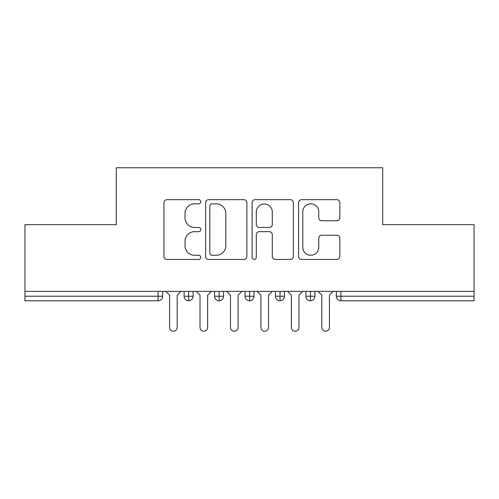 <?xml version="1.0" encoding="UTF-8"?>
<svg xmlns="http://www.w3.org/2000/svg" width="499" height="499" viewBox="0 0 499 499"><rect width="100%" height="100%" fill="white"/><g stroke="black" fill="none" stroke-linecap="round" stroke-linejoin="round"><path stroke-width="0.75" d="M200.785 201.764A2.09 2.09 0 0 0 198.696 199.669L166.94 199.669A2.988 2.988 0 0 0 163.953 202.656L163.953 256.455A2.988 2.988 0 0 0 166.94 259.443L198.696 259.443A2.09 2.09 0 0 0 200.785 257.353A2.09 2.09 0 0 0 198.696 255.257L194.585 255.257A9.562 9.562 0 0 1 185.023 245.695L185.023 241.21A9.562 9.562 0 0 1 194.585 231.648L198.696 231.648A2.09 2.09 0 0 0 200.785 229.559A2.09 2.09 0 0 0 198.696 227.463L194.585 227.463A9.562 9.562 0 0 1 185.023 217.901L185.023 213.416A9.562 9.562 0 0 1 194.585 203.854L198.696 203.854A2.09 2.09 0 0 0 200.785 201.764M336.844 220.739A2.988 2.988 0 0 0 339.831 217.751L339.831 202.656A2.988 2.988 0 0 0 336.844 199.669L301.577 199.669A2.988 2.988 0 0 0 298.589 202.656L298.589 256.455A2.988 2.988 0 0 0 301.577 259.443L336.844 259.443A2.988 2.988 0 0 0 339.831 256.455L339.831 238.223A2.988 2.988 0 0 0 336.844 235.235L321.749 235.235A2.988 2.988 0 0 0 318.761 238.223L318.761 247.267A7.996 7.996 0 0 1 310.765 255.257A7.996 7.996 0 0 1 302.774 247.267L302.774 211.85A7.996 7.996 0 0 1 310.765 203.854A7.996 7.996 0 0 1 318.761 211.85L318.761 217.751A2.988 2.988 0 0 0 321.749 220.739L336.844 220.739M24.95 291.366L474.05 291.366L474.05 224.687L382.708 224.687L382.708 167.751L116.292 167.751L116.292 224.687L24.95 224.687L24.95 296.238L158.083 296.238L158.083 291.366M246.886 202.656A2.988 2.988 0 0 0 243.899 199.669L208.632 199.669A2.988 2.988 0 0 0 205.644 202.656L205.644 256.455A2.988 2.988 0 0 0 208.632 259.443L243.899 259.443A2.988 2.988 0 0 0 246.886 256.455L246.886 202.656M255.101 199.669L290.368 199.669A2.988 2.988 0 0 1 293.356 202.656L293.356 256.455A2.988 2.988 0 0 1 290.368 259.443L275.28 259.443A2.988 2.988 0 0 1 272.286 256.455L272.286 234.636A2.988 2.988 0 0 0 269.298 231.648L259.287 231.648A2.988 2.988 0 0 0 256.299 234.636L256.299 257.353A2.09 2.09 0 0 1 254.209 259.443A2.09 2.09 0 0 1 252.114 257.353L252.114 202.656A2.988 2.988 0 0 1 255.101 199.669M162.649 291.366L162.649 296.238A4.566 4.566 0 0 1 158.083 300.803L24.95 300.803L24.95 296.238M474.05 291.366L474.05 300.803L340.917 300.803A4.566 4.566 0 0 1 336.351 296.238L336.351 291.366L336.351 296.238A4.566 4.566 0 0 0 340.917 300.803L340.917 296.238L474.05 296.238M188.678 300.803A4.566 4.566 0 0 1 184.112 296.238L184.112 291.366L184.112 296.238A4.566 4.566 0 0 0 188.678 300.803A4.566 4.566 0 0 0 193.094 296.238L193.094 291.366L193.094 296.238A4.566 4.566 0 0 1 188.678 300.803L188.678 296.238L193.094 296.238M188.678 291.366L188.678 296.238L184.112 296.238M158.083 300.803A4.566 4.566 0 0 0 162.649 296.238A4.566 4.566 0 0 1 158.083 300.803L158.083 296.238L162.649 296.238M219.13 291.366L219.13 296.238L214.564 296.238L214.564 291.366L214.564 296.238A4.566 4.566 0 0 0 219.13 300.803A4.566 4.566 0 0 0 223.546 296.238L223.546 291.366L223.546 296.238A4.566 4.566 0 0 1 219.13 300.803A4.566 4.566 0 0 1 214.564 296.238A4.566 4.566 0 0 0 219.13 300.803L219.13 296.238L223.546 296.238M249.575 291.366L249.575 296.238L245.009 296.238L245.009 291.366L245.009 296.238A4.566 4.566 0 0 0 249.575 300.803A4.566 4.566 0 0 0 253.991 296.238L253.991 291.366L253.991 296.238A4.566 4.566 0 0 1 249.575 300.803A4.566 4.566 0 0 1 245.009 296.238A4.566 4.566 0 0 0 249.575 300.803L249.575 296.238L253.991 296.238M280.026 291.366L280.026 300.803A4.566 4.566 0 0 1 275.454 296.238L275.454 291.366L275.454 296.238A4.566 4.566 0 0 0 280.026 300.803A4.566 4.566 0 0 0 284.436 296.238L284.436 291.366M310.472 291.366L310.472 300.803A4.566 4.566 0 0 1 305.906 296.238A4.566 4.566 0 0 0 310.472 300.803A4.566 4.566 0 0 1 305.906 296.238L305.906 291.366M314.888 291.366L314.888 296.238A4.566 4.566 0 0 1 310.472 300.803A4.566 4.566 0 0 0 314.888 296.238L305.906 296.238M211.919 203.854A2.09 2.09 0 0 0 209.823 205.95L209.823 253.168A2.09 2.09 0 0 0 211.919 255.257L216.254 255.257A9.562 9.562 0 0 0 225.816 245.695L225.816 213.416A9.562 9.562 0 0 0 216.254 203.854L211.919 203.854M272.286 212A7.996 7.996 0 0 0 264.295 204.004A7.996 7.996 0 0 0 256.299 212L256.299 224.475A2.988 2.988 0 0 0 259.287 227.463L269.298 227.463A2.988 2.988 0 0 0 272.286 224.475L272.286 212M165.768 291.366L169.573 295.171L169.573 327.444A3.805 3.805 -34.5 0 0 173.384 331.249A3.805 3.805 -34.5 0 0 177.189 327.444L177.189 295.171L180.994 291.366M196.219 291.366L200.024 295.171L200.024 327.444A3.805 3.805 -34.5 0 0 203.829 331.249A3.805 3.805 -34.5 0 0 207.634 327.444L207.634 295.171L211.439 291.366M226.665 291.366L230.469 295.171L230.469 327.444A3.805 3.805 -34.5 0 0 234.274 331.249A3.805 3.805 -34.5 0 0 238.079 327.444L238.079 295.171L241.89 291.366M257.11 291.366L260.921 295.171L260.921 327.444A3.805 3.805 -34.5 0 0 264.726 331.249A3.805 3.805 -34.5 0 0 268.531 327.444L268.531 295.171L272.335 291.366M287.561 291.366L291.366 295.171L291.366 327.444A3.805 3.805 -34.5 0 0 295.171 331.249A3.805 3.805 -34.5 0 0 298.976 327.444L298.976 295.171L302.781 291.366M318.006 291.366L321.811 295.171L321.811 327.444A3.805 3.805 -34.5 0 0 325.616 331.249A3.805 3.805 -34.5 0 0 329.427 327.444L329.427 295.171L333.232 291.366M340.917 291.366L340.917 296.238L336.351 296.238A4.566 4.566 0 0 0 340.917 300.803M275.454 296.238A4.566 4.566 0 0 0 280.026 300.803A4.566 4.566 0 0 0 284.436 296.238L275.454 296.238"/></g></svg>
